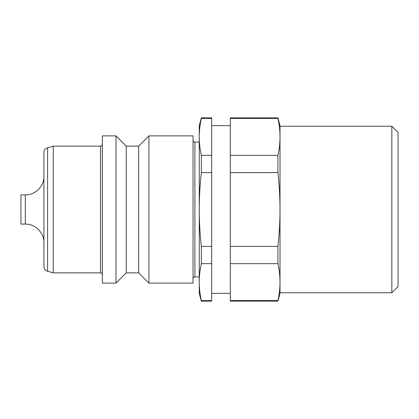 <?xml version="1.0" encoding="UTF-8"?>
<svg xmlns="http://www.w3.org/2000/svg" width="419" height="419" viewBox="0 0 419 419"><rect width="100%" height="100%" fill="white"/><g stroke="black" fill="none" stroke-linecap="round" stroke-linejoin="round"><path stroke-width="0.63" d="M25.297 194.903L20.95 194.903L20.95 224.097L25.297 224.097L25.297 194.903C35.259 195.16 44.194 186.225 43.937 176.263M100.471 146.131L100.471 272.869L53.255 272.869L46.31 270.794C44.786 269.794 43.995 268.38 43.937 266.557L43.937 152.443C43.995 150.62 44.786 149.206 46.31 148.206L53.255 146.131L100.471 146.131C101.592 146.032 102.215 145.409 102.336 144.267M116 135.882L102.336 135.882L102.336 283.118L116 283.118L126.25 272.869L138.679 272.869L148.928 283.118L193.039 283.118L193.039 135.882L148.928 135.882L138.679 146.131L126.25 146.131L116 135.882L116 283.118M199.25 142.093L194.903 142.093C193.777 141.994 193.159 141.371 193.039 140.229M194.903 142.093L194.903 276.907L199.25 276.907M230.314 300.591L230.314 301.135L277.933 301.135L280.012 293.368L280.012 282.134C280.023 288.01 279.326 294.164 277.933 300.591L230.314 300.591L230.314 263.671L277.933 263.671C279.326 270.103 280.023 276.257 280.012 282.134L280.012 292.75L391.838 292.75L398.05 286.533L398.05 132.467L391.838 126.25L280.012 126.25L280.012 136.866C280.023 142.743 279.326 148.897 277.933 155.329L230.314 155.329L230.314 118.409L277.933 118.409C279.326 124.836 280.023 130.99 280.012 136.866L280.012 125.632L277.933 117.865L230.314 117.865L230.314 118.409M230.314 125.632L211.674 125.632M211.674 293.368L230.314 293.368M211.674 118.409L211.674 117.865L201.329 117.865L199.25 125.632L199.25 136.866C199.24 130.99 199.936 124.836 201.329 118.409L211.674 118.409L211.674 155.329L201.329 155.329C199.936 148.897 199.24 142.743 199.25 136.866L199.25 209.5C199.24 197.747 199.936 185.439 201.329 172.581L211.674 172.581L211.674 246.419L201.329 246.419C199.936 233.561 199.24 221.253 199.25 209.5L199.25 282.134C199.24 276.257 199.936 270.103 201.329 263.671L211.674 263.671L211.674 300.591L201.329 300.591C199.936 294.164 199.24 288.01 199.25 282.134L199.25 293.368L201.329 301.135L211.674 301.135L211.674 300.591M280.012 282.134L280.012 209.5C280.023 221.253 279.326 233.561 277.933 246.419L230.314 246.419L230.314 172.581L277.933 172.581C279.326 185.439 280.023 197.747 280.012 209.5L280.012 136.866M201.329 118.409L201.329 117.865M201.329 301.135L201.329 300.591M201.329 172.581L201.329 155.329M201.329 263.671L201.329 246.419M211.674 263.671L211.674 246.419M211.674 172.581L211.674 155.329M230.314 172.581L230.314 155.329M230.314 263.671L230.314 246.419M277.933 118.409L277.933 117.865M277.933 301.135L277.933 300.591M277.933 172.581L277.933 155.329M391.838 292.75L391.838 126.25M277.933 263.671L277.933 246.419M148.928 283.118L148.928 135.882M138.679 272.869L138.679 146.131M126.25 272.869L126.25 146.131M53.255 272.869L53.255 146.131M47.619 271.36L47.619 147.64M25.297 224.097C35.259 223.84 44.194 232.775 43.937 242.737M100.471 272.869C101.592 272.968 102.215 273.591 102.336 274.733M194.903 276.907C193.777 277.006 193.159 277.629 193.039 278.771"/></g></svg>
